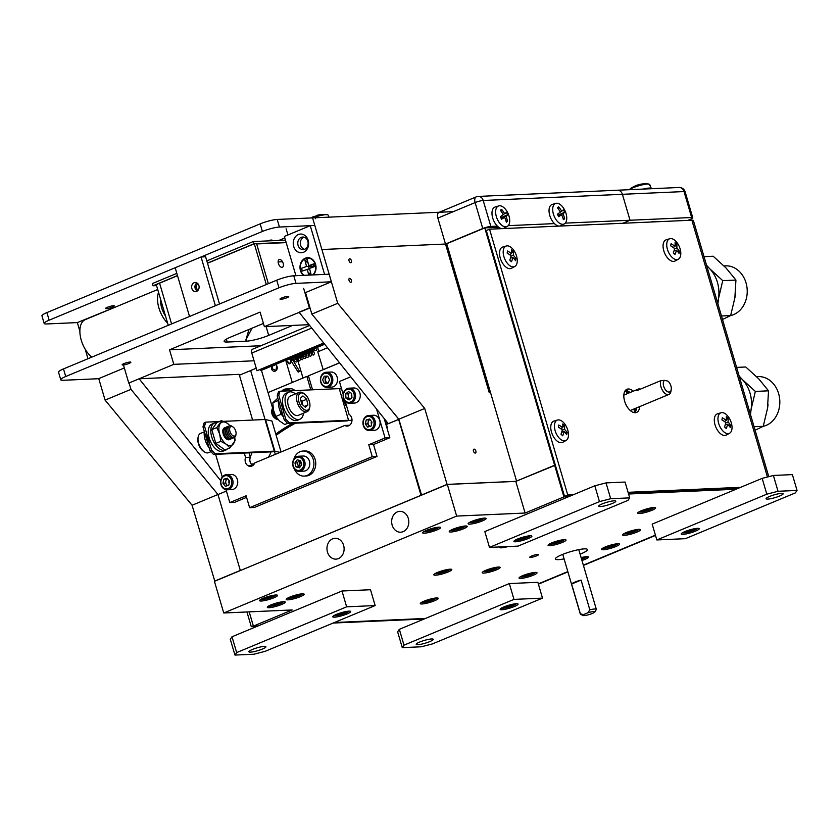 <?xml version="1.0" encoding="UTF-8"?>
<svg xmlns="http://www.w3.org/2000/svg" width="839" height="839" viewBox="0 0 839 839"><rect width="100%" height="100%" fill="white"/><g stroke="black" fill="none" stroke-linecap="round" stroke-linejoin="round"><path stroke-width="1.26" d="M564.28 539.655A9.365 1.531 163.6 0 0 554.023 542.025A9.365 1.531 163.6 0 0 548.056 545.308A9.365 1.531 163.6 0 0 549.786 545.686A9.365 1.531 163.6 0 0 560.043 543.305A9.365 1.531 163.6 0 0 566.021 540.022A9.365 1.531 163.6 0 0 564.28 539.655M498.45 567.049A9.365 1.531 163.6 0 0 488.193 569.419A9.365 1.531 163.6 0 0 482.215 572.701A9.365 1.531 163.6 0 0 483.956 573.079A9.365 1.531 163.6 0 0 494.202 570.698A9.365 1.531 163.6 0 0 500.18 567.416A9.365 1.531 163.6 0 0 498.45 567.049A7.96 1.3 163.6 0 1 493.479 569.587A7.96 1.3 163.6 0 1 485.624 571.537A7.96 1.3 163.6 0 1 483.442 571.474M450.071 569.199A9.365 1.531 163.6 0 0 439.814 571.569A9.365 1.531 163.6 0 0 433.847 574.851A9.365 1.531 163.6 0 0 435.577 575.218A9.365 1.531 163.6 0 0 445.834 572.848A9.365 1.531 163.6 0 0 451.802 569.566A9.365 1.531 163.6 0 0 450.071 569.199M499.939 546.923A9.365 1.531 163.6 0 0 499.677 547.458A9.365 1.531 163.6 0 0 501.407 547.825A9.365 1.531 163.6 0 0 508.14 546.556M653.896 507.511A9.365 1.531 163.6 0 0 643.639 509.881A9.365 1.531 163.6 0 0 637.671 513.164A9.365 1.531 163.6 0 0 639.402 513.541A9.365 1.531 163.6 0 0 649.659 511.161A9.365 1.531 163.6 0 0 655.626 507.878A9.365 1.531 163.6 0 0 653.896 507.511M436.521 597.955A9.365 1.531 163.6 0 0 426.264 600.325A9.365 1.531 163.6 0 0 420.297 603.619A9.365 1.531 163.6 0 0 422.027 603.986A9.365 1.531 163.6 0 0 432.284 601.615A9.365 1.531 163.6 0 0 438.252 598.333A9.365 1.531 163.6 0 0 436.521 597.955A7.96 1.3 163.6 0 1 433.008 599.958A7.96 1.3 163.6 0 1 421.514 602.381M638.804 529.336A9.365 1.531 163.6 0 0 628.547 531.706A9.365 1.531 163.6 0 0 622.569 534.999A9.365 1.531 163.6 0 0 624.31 535.366A9.365 1.531 163.6 0 0 634.557 532.996A9.365 1.531 163.6 0 0 640.535 529.713A9.365 1.531 163.6 0 0 638.804 529.336M535.282 572.408A9.365 1.531 163.6 0 0 525.036 574.778A9.365 1.531 163.6 0 0 519.058 578.071A9.365 1.531 163.6 0 0 520.799 578.438A9.365 1.531 163.6 0 0 531.045 576.068A9.365 1.531 163.6 0 0 537.023 572.785A9.365 1.531 163.6 0 0 535.282 572.408M617.787 543.735A9.365 1.531 163.6 0 0 607.53 546.105A9.365 1.531 163.6 0 0 601.553 549.398A9.365 1.531 163.6 0 0 603.293 549.765A9.365 1.531 163.6 0 0 613.54 547.395A9.365 1.531 163.6 0 0 619.518 544.112A9.365 1.531 163.6 0 0 617.787 543.735M581.972 560.494A9.365 1.531 163.6 0 0 588.464 557.033A9.365 1.531 163.6 0 0 586.734 556.656A9.365 1.531 163.6 0 0 581.123 557.631M438.839 527.165A9.365 1.531 163.6 0 0 428.593 529.535A9.365 1.531 163.6 0 0 422.615 532.817A9.365 1.531 163.6 0 0 424.356 533.195A9.365 1.531 163.6 0 0 434.602 530.825A9.365 1.531 163.6 0 0 440.58 527.532A9.365 1.531 163.6 0 0 438.839 527.165M275.811 594.998A9.365 1.531 163.6 0 0 265.554 597.368A9.365 1.531 163.6 0 0 259.587 600.661A9.365 1.531 163.6 0 0 261.317 601.028A9.365 1.531 163.6 0 0 271.574 598.658A9.365 1.531 163.6 0 0 277.552 595.375A9.365 1.531 163.6 0 0 275.811 594.998M484.355 518.114A9.365 1.531 163.6 0 0 474.108 520.495A9.365 1.531 163.6 0 0 468.131 523.777A9.365 1.531 163.6 0 0 469.861 524.144A9.365 1.531 163.6 0 0 480.118 521.774A9.365 1.531 163.6 0 0 486.096 518.492A9.365 1.531 163.6 0 0 484.355 518.114M465.467 525.98A9.365 1.531 163.6 0 0 455.21 528.35A9.365 1.531 163.6 0 0 449.243 531.632A9.365 1.531 163.6 0 0 450.973 532.01A9.365 1.531 163.6 0 0 461.23 529.64A9.365 1.531 163.6 0 0 467.197 526.347A9.365 1.531 163.6 0 0 465.467 525.98A7.96 1.3 163.6 0 1 463.317 527.395A7.96 1.3 163.6 0 1 455.776 529.891A7.96 1.3 163.6 0 1 450.459 530.405M302.439 593.813A9.365 1.531 163.6 0 0 292.182 596.183A9.365 1.531 163.6 0 0 286.204 599.476A9.365 1.531 163.6 0 0 287.945 599.843A9.365 1.531 163.6 0 0 298.191 597.473A9.365 1.531 163.6 0 0 304.169 594.19A9.365 1.531 163.6 0 0 302.439 593.813A7.96 1.3 163.6 0 1 300.289 595.239A7.96 1.3 163.6 0 1 292.748 597.735A7.96 1.3 163.6 0 1 287.431 598.249M283.54 601.678A9.365 1.531 163.6 0 0 273.294 604.049A9.365 1.531 163.6 0 0 267.316 607.331A9.365 1.531 163.6 0 0 269.046 607.709A9.365 1.531 163.6 0 0 279.303 605.339A9.365 1.531 163.6 0 0 285.281 602.045A9.365 1.531 163.6 0 0 283.54 601.678M537.673 554.453A4.552 0.745 163.6 0 0 532.702 555.607A4.552 0.745 163.6 0 0 529.797 557.201A4.552 0.745 163.6 0 0 530.636 557.379A4.552 0.745 163.6 0 0 535.618 556.226A4.552 0.745 163.6 0 0 538.523 554.631A4.552 0.745 163.6 0 0 537.673 554.453M580.106 554.18A16.717 2.737 163.6 0 0 587.468 549.535A16.717 2.737 163.6 0 0 584.374 548.874A16.717 2.737 163.6 0 0 566.063 553.111A16.717 2.737 163.6 0 0 555.397 558.984A16.717 2.737 163.6 0 0 558.491 559.644A16.717 2.737 163.6 0 0 564.091 558.889M568.674 496.678L563.923 496.887L554.61 465.246L515.786 481.397L447.334 484.439L214.427 581.343L223.74 612.994L292.203 609.953L253.378 626.104L249.193 611.862M563.923 496.887L525.099 513.038L515.786 481.397M525.099 513.038L456.647 516.079L447.334 484.439M392.159 525.151A10.435 8.579 -92.5 0 0 403.139 531.664A10.435 8.579 -92.5 0 0 408.31 518.429A10.435 8.579 -92.5 0 0 397.329 511.916A10.435 8.579 -92.5 0 0 392.159 525.151A10.435 8.579 -92.5 0 0 403.139 531.664A10.435 8.579 -92.5 0 0 408.31 518.429A10.435 8.579 -92.5 0 0 397.329 511.916A10.435 8.579 -92.5 0 0 392.159 525.151M327.462 552.072A10.435 8.579 -92.5 0 0 338.442 558.585A10.435 8.579 -92.5 0 0 343.612 545.35A10.435 8.579 -92.5 0 0 332.632 538.837A10.435 8.579 -92.5 0 0 327.462 552.072A10.435 8.579 -92.5 0 0 338.442 558.585A10.435 8.579 -92.5 0 0 343.612 545.35A10.435 8.579 -92.5 0 0 332.632 538.837A10.435 8.579 -92.5 0 0 327.462 552.072M456.647 516.079L223.74 612.994M253.378 626.104L258.139 625.894M334.446 622.496L425.478 618.448M538.313 583.871L567.825 571.59M583.336 565.14L655.416 535.146M736.013 489.242L628.568 494.014M484.753 227.904L446.715 243.74L516.562 481.072L555.366 465.205L554.61 465.246L484.753 227.904L498.744 227.285M724.015 265.911L725.494 265.848A25.076 20.618 87.5 0 1 746.825 286.351A25.076 20.618 87.5 0 1 733.59 314.625A25.076 20.618 87.5 0 1 730.654 315.558L734.88 297.751L735.929 280.069L726.144 268.081L713.181 256.231L704.015 256.64M706.543 265.229L709.794 268.805A31.347 25.768 -92.5 0 0 706.795 266.089M717.607 302.816A31.347 25.768 -92.5 0 0 718.52 298.474L717.89 303.781M718.52 298.474A31.347 25.768 -92.5 0 0 709.794 268.805L722.757 280.656L718.52 298.474M722.505 319.481L730.643 315.569L721.477 315.978M735.929 280.069L722.757 280.656M735.425 293.388A25.076 20.618 87.5 0 1 734.87 297.814M756.61 376.669L758.089 376.596A25.076 20.618 87.5 0 1 779.421 397.109A25.076 20.618 87.5 0 1 766.196 425.383A25.076 20.618 87.5 0 1 763.249 426.317L767.475 408.499L768.524 390.827L758.739 378.84L745.787 366.989L736.611 367.398M739.138 375.987L742.389 379.564A31.347 25.768 -92.5 0 0 739.39 376.847M750.202 413.575A31.347 25.768 -92.5 0 0 751.125 409.233L750.486 414.529M751.125 409.233A31.347 25.768 -92.5 0 0 742.389 379.564L755.352 391.414L751.125 409.233M755.11 430.239L763.249 426.317L754.072 426.726M768.524 390.827L755.352 391.414M768.021 404.146A25.076 20.618 87.5 0 1 767.465 408.572M684.918 531.58A9.365 1.531 163.6 0 0 681.258 533.992A9.365 1.531 163.6 0 0 686.375 533.887A9.365 1.531 163.6 0 0 695.562 531.108A9.365 1.531 163.6 0 0 699.223 528.706A9.365 1.531 163.6 0 0 694.105 528.801A9.365 1.531 163.6 0 0 684.918 531.58M769.541 496.468A8.893 1.458 163.6 0 0 766.07 498.754A8.893 1.458 163.6 0 0 770.926 498.66A8.893 1.458 163.6 0 0 779.662 496.017A8.893 1.458 163.6 0 0 783.133 493.731A8.893 1.458 163.6 0 0 778.277 493.825A8.893 1.458 163.6 0 0 769.541 496.468M766.815 494.181L656.832 539.949L652.176 524.123L762.158 478.366L773.38 475.461L778.036 491.287L766.815 494.181L762.158 478.366M656.832 539.949L685.348 538.68L795.33 492.923L797.05 490.437L792.394 474.612L773.38 475.461M797.05 490.437L778.036 491.287M517.569 539.016A9.365 1.531 163.6 0 0 513.919 541.428A9.365 1.531 163.6 0 0 519.026 541.323A9.365 1.531 163.6 0 0 528.224 538.544A9.365 1.531 163.6 0 0 531.884 536.142A9.365 1.531 163.6 0 0 526.766 536.236A9.365 1.531 163.6 0 0 517.569 539.016M602.203 503.903A8.893 1.458 163.6 0 0 598.731 506.19A8.893 1.458 163.6 0 0 603.587 506.095A8.893 1.458 163.6 0 0 612.323 503.452A8.893 1.458 163.6 0 0 615.795 501.166A8.893 1.458 163.6 0 0 610.928 501.261A8.893 1.458 163.6 0 0 602.203 503.903M599.466 501.617L489.483 547.385L484.827 531.559L594.809 485.802L606.031 482.897L610.687 498.723L599.466 501.617L594.809 485.802M489.483 547.385L518.009 546.116L627.991 500.359L629.711 497.873L625.055 482.047L606.031 482.897M629.711 497.873L610.687 498.723M514.422 606.482A9.365 1.531 163.6 0 0 518.072 604.08A9.365 1.531 163.6 0 0 512.965 604.174A9.365 1.531 163.6 0 0 503.767 606.954A9.365 1.531 163.6 0 0 500.117 609.366A9.365 1.531 163.6 0 0 505.225 609.271A9.365 1.531 163.6 0 0 514.422 606.482M429.788 641.604A8.893 1.458 163.6 0 0 433.26 639.318A8.893 1.458 163.6 0 0 428.404 639.412A8.893 1.458 163.6 0 0 419.678 642.045A8.893 1.458 163.6 0 0 416.196 644.331A8.893 1.458 163.6 0 0 421.063 644.247A8.893 1.458 163.6 0 0 429.788 641.604M402.28 647.635L421.304 646.785L432.525 643.88L542.508 598.123L537.851 582.297L509.325 583.566L399.343 629.323L403.999 645.149L402.28 647.635L397.623 631.809L399.343 629.323M542.508 598.123L513.982 599.392L509.325 583.566M513.982 599.392L403.999 645.149M347.073 613.917A9.365 1.531 163.6 0 0 350.733 611.516A9.365 1.531 163.6 0 0 345.616 611.61A9.365 1.531 163.6 0 0 336.429 614.389A9.365 1.531 163.6 0 0 332.768 616.801A9.365 1.531 163.6 0 0 337.886 616.707A9.365 1.531 163.6 0 0 347.073 613.917M262.45 649.04A8.893 1.458 163.6 0 0 265.921 646.754A8.893 1.458 163.6 0 0 261.065 646.848A8.893 1.458 163.6 0 0 252.329 649.491A8.893 1.458 163.6 0 0 248.858 651.777A8.893 1.458 163.6 0 0 253.714 651.683A8.893 1.458 163.6 0 0 262.45 649.04M234.941 655.07L253.955 654.221L265.176 651.316L375.159 605.559L370.502 589.733L341.987 591.002L232.004 636.77L236.661 652.585L234.941 655.07L230.285 639.245L232.004 636.77M375.159 605.559L346.643 606.828L341.987 591.002M346.643 606.828L236.661 652.585M333.985 615.574A7.96 1.3 163.6 0 0 341.221 614.567A7.96 1.3 163.6 0 0 348.804 611.421A7.96 1.3 163.6 0 0 349.045 611.138M344.777 611.788L345.06 612.774L346.067 611.526M337.226 614.075L336.418 614.809L340.026 614.442L345.06 612.774M339.669 613.204L340.026 614.442M501.334 608.139A7.96 1.3 163.6 0 0 508.56 607.132A7.96 1.3 163.6 0 0 516.142 603.986A7.96 1.3 163.6 0 0 516.384 603.702M504.575 606.639L503.757 607.373L507.375 607.006L512.409 605.339L513.405 604.09M512.115 604.353L512.409 605.339M507.008 605.768L507.375 607.006M682.485 532.755A7.96 1.3 163.6 0 0 689.71 531.758A7.96 1.3 163.6 0 0 697.293 528.601A7.96 1.3 163.6 0 0 697.534 528.329M688.158 530.395L688.515 531.622L693.549 529.965L694.556 528.717M693.266 528.979L693.549 529.965M685.715 531.265L684.907 531.999L688.515 531.622M515.136 540.201A7.96 1.3 163.6 0 0 522.372 539.194A7.96 1.3 163.6 0 0 529.944 536.037A7.96 1.3 163.6 0 0 530.185 535.764M520.809 537.83L521.176 539.068L526.21 537.4L527.217 536.152M525.917 536.415L526.21 537.4M518.376 538.701L517.569 539.435L521.176 539.068M275.958 434.612A195.109 31.913 -16.4 0 1 293.335 423.296M478.199 355.159A195.109 31.913 -16.4 0 1 479.415 354.845M479.719 355.893A196.441 32.134 163.6 0 0 478.513 356.208M295.38 423.202A196.441 32.134 163.6 0 0 276.167 435.336M371.415 422.09A196.441 32.134 -16.4 0 1 371.845 421.933A1.007 0.829 87.5 0 0 371.583 423.789M487.081 385.321A196.441 32.134 -16.4 0 1 488.288 385.007M478.136 354.939A196.441 32.134 -16.4 0 1 479.352 354.624M447.774 251.784A196.441 32.134 -16.4 0 1 448.991 251.469M275.8 434.067A196.441 32.134 -16.4 0 1 292.517 423.328M435.063 573.624A7.96 1.3 163.6 0 0 440.465 573.089A7.96 1.3 163.6 0 0 448.057 570.551A7.96 1.3 163.6 0 0 450.113 569.188M438.671 571.978L438.944 572.89L437.528 572.429M443.611 570.394L443.988 571.663L438.944 572.89M443.988 571.663L447.565 569.975L446.642 569.671M486.662 569.985L485.917 570.73L489.672 570.289L489.305 569.041M494.381 567.657L494.653 568.611L489.672 570.289M495.807 567.374L494.653 568.611M549.272 544.081A7.96 1.3 163.6 0 0 554.684 543.546A7.96 1.3 163.6 0 0 562.266 541.008A7.96 1.3 163.6 0 0 564.322 539.645M557.82 540.851L558.197 542.12L561.784 540.431L560.851 540.127M552.88 542.434L553.153 543.347L551.737 542.896M553.153 543.347L558.197 542.12M240.562 570.468L421 495.314L398.651 419.374L385.971 424.649M226.415 491.046L218.025 494.528L226.415 491.046M310.399 309.172L309.402 307.923L299.051 312.234L388.3 423.685L398.892 419.364L388.929 407.23M220.72 480.674L139.127 378.777L239.157 374.341L252.612 420.056M129.311 383.759L128.776 383.087L139.127 378.777M303.634 288.312L309.402 307.923L310.021 307.903L264.379 326.665L309.025 324.683M292.675 325.406L268.7 335.39A16.717 2.737 -16.4 0 1 246.247 341.19L227.233 342.039A16.717 2.737 -16.4 0 1 224.128 341.379A16.717 2.737 -16.4 0 1 230.662 337.079L263.425 323.445M246.247 341.19L245.879 339.931L252.057 328.175M254.049 360.791L173.809 364.357L169.52 349.8L260.09 312.108L264.379 326.665M169.52 349.8L260.919 345.731M256.241 368.216L239.409 375.222M173.809 364.357L128.776 383.087L123.438 364.944M286.12 228.816L287.934 234.962M245.879 339.931L249.005 329.444M423.831 531.59A7.96 1.3 163.6 0 0 429.159 531.077A7.96 1.3 163.6 0 0 436.7 528.58A7.96 1.3 163.6 0 0 438.891 527.165M427.366 529.975L427.628 530.867L432.641 529.671L436.311 527.972L435.431 527.637M432.263 528.392L432.641 529.671M427.628 530.867L426.348 530.384M453.983 528.801L454.245 529.682L459.258 528.486L462.939 526.787L462.058 526.452M458.881 527.217L459.258 528.486M454.245 529.682L452.976 529.199M260.803 599.424A7.96 1.3 163.6 0 0 266.12 598.92A7.96 1.3 163.6 0 0 273.671 596.414A7.96 1.3 163.6 0 0 275.853 594.998M264.337 597.819L264.589 598.7L269.602 597.504L273.283 595.805L272.402 595.48M269.235 596.235L269.602 597.504M264.589 598.7L263.32 598.217M290.955 596.634L291.217 597.515L296.23 596.33L299.901 594.62L299.03 594.295M295.852 595.05L296.23 596.33M291.217 597.515L289.937 597.032M565.255 223.132L630.037 220.248L622.8 223.268L630.037 220.248L622.402 194.302A6.02 4.95 -92.5 0 0 617.483 190.222A6.02 4.95 -92.5 0 0 616.067 190.547M687.833 220.374L690.424 219.294A6.02 0.986 163.6 0 0 692.773 217.752L685.127 191.806A6.02 0.986 -16.4 0 0 684.016 191.565A6.02 4.95 -92.5 0 0 679.087 187.485L617.483 190.222A6.02 4.95 87.5 0 1 622.402 194.302L630.037 220.248L691.651 217.511L684.016 191.565L483.201 200.49A6.02 4.95 -92.5 0 0 478.282 196.41A6.02 6.02 0 0 0 476.237 196.871L438.975 212.372A6.02 3.283 -112.6 0 0 437.864 218.088L489.273 392.757L490.553 392.704M692.773 217.752A6.02 0.986 163.6 0 0 691.651 217.511M650.865 222.02A6.251 1.028 -16.4 0 1 654.441 221.412A6.251 1.028 -16.4 0 1 655.584 221.811M214.815 581.186L192.079 505.256L105.085 400.119L130.957 389.359L129.08 382.962M105.085 400.119L98.75 378.609M192.079 505.256L217.962 494.486L130.957 389.359M214.438 581.196L240.311 570.436L217.962 494.486M250.641 370.544L269.822 435.693M271.773 442.321L275.318 454.36M351.436 260.709A2.087 1.143 -112.6 0 1 351.048 262.701A2.087 1.143 -112.6 0 1 349.055 260.824A2.087 1.143 -112.6 0 1 349.444 258.842A2.087 1.143 -112.6 0 1 351.436 260.709M351.405 280.268A2.087 1.143 -112.6 0 1 351.027 282.25A2.087 1.143 -112.6 0 1 349.034 280.373A2.087 1.143 -112.6 0 1 349.423 278.391A2.087 1.143 -112.6 0 1 351.405 280.268M475.849 451.057A2.087 1.143 -112.6 0 1 475.461 453.039A2.087 1.143 -112.6 0 1 473.469 451.172A2.087 1.143 -112.6 0 1 473.857 449.19A2.087 1.143 -112.6 0 1 475.849 451.057M308.878 266.592A4.552 3.734 -92.5 0 0 309.067 268.711A4.552 3.734 -92.5 0 0 309.109 268.858M421.587 495.146L398.85 419.217L311.846 314.09L337.729 303.319L321.893 249.529L446.788 243.971L321.893 249.529L312.58 217.878L314.814 225.471L279.439 227.044A12.711 2.077 163.6 0 0 262.387 231.459L260.153 223.866A12.711 2.077 -16.4 0 1 277.206 219.451L453.385 211.627M311.846 314.09L305.511 292.57M398.85 419.217L424.723 408.457L337.729 303.319M421.199 495.167L447.082 484.397L424.723 408.457M515.922 481.334L447.082 484.397M482.761 228.523L475.126 202.577A6.02 0.986 -16.4 0 1 483.201 200.49L490.846 226.436A6.02 0.986 163.6 0 0 482.761 228.523L445.499 244.034M490.846 226.436L497.401 226.142M508.203 225.66L554.443 223.604M313.755 263.876L313.429 266.341L308.794 265.669L313.755 263.876L314.457 266.624L309.507 268.417L311.07 274.479L309.392 275.087M309.591 268.753L302.292 271.028L301.579 268.27L306.539 266.477L304.977 260.426L307.231 259.608L308.794 265.669M304.977 260.426L308.144 263.163M311.5 266.057L312.297 266.739L313.429 266.341M308.909 275.108L310.472 272.193M308.762 275.108L307.252 269.235M313.304 274.909A9.764 8.023 -92.5 0 0 315.684 264.684A9.764 8.023 -92.5 0 0 305.606 258.097A9.764 8.023 -92.5 0 0 300.362 270.221A9.764 8.023 -92.5 0 0 303.414 275.349M306.539 266.477L312.297 266.739M281.778 297.95A4.552 0.745 -16.4 0 1 286.235 296.597A4.552 0.745 -16.4 0 1 288.721 296.555A4.552 0.745 -16.4 0 1 286.948 297.719A4.552 0.745 -16.4 0 1 282.481 299.072A4.552 0.745 -16.4 0 1 279.995 299.124A4.552 0.745 -16.4 0 1 281.778 297.95M123.92 363.633A4.552 0.745 -16.4 0 1 128.377 362.28A4.552 0.745 -16.4 0 1 130.863 362.238A4.552 0.745 -16.4 0 1 129.091 363.402A4.552 0.745 -16.4 0 1 124.623 364.755A4.552 0.745 -16.4 0 1 122.137 364.808A4.552 0.745 -16.4 0 1 123.92 363.633M124.329 367.964L98.488 378.714L63.114 380.287A12.711 2.077 163.6 0 1 60.765 379.784A12.711 2.077 163.6 0 1 65.725 376.512L278.957 287.787L276.723 280.195A12.711 2.077 -16.4 0 1 293.786 275.779L329.161 274.206L331.395 281.799L304.956 292.801M60.765 379.784L58.531 372.18A12.711 2.077 -16.4 0 1 63.491 368.919L276.723 280.195M293.786 275.779L296.02 283.372L331.395 281.799M296.02 283.372A12.711 2.077 163.6 0 0 278.957 287.787M107.34 307.305A4.552 0.745 -16.4 0 1 111.807 305.962A4.552 0.745 -16.4 0 1 114.293 305.91A4.552 0.745 -16.4 0 1 112.51 307.074A4.552 0.745 -16.4 0 1 108.053 308.427A4.552 0.745 -16.4 0 1 105.567 308.479A4.552 0.745 -16.4 0 1 107.34 307.305M267.075 240.95A4.552 0.745 -16.4 0 1 272.14 240.227A4.552 0.745 -16.4 0 1 271.679 240.741M49.144 320.183A12.711 2.077 163.6 0 0 44.184 323.455L41.95 315.863A12.711 2.077 -16.4 0 1 46.911 312.59L49.144 320.183L262.387 231.459M44.184 323.455A12.711 2.077 163.6 0 0 46.544 323.959L77.345 322.585L79.873 331.174M284.82 237.951L278.884 240.426M46.911 312.59L260.153 223.866M191.858 288.511A4.552 3.734 -92.5 0 0 195.581 291.584A4.552 3.734 -92.5 0 0 198.895 285.585A4.552 3.734 -92.5 0 0 195.172 282.502A4.552 3.734 -92.5 0 0 191.858 288.511M219.514 304.001L205.618 256.776L201.056 256.975L175.173 267.746L189.52 316.481L215.392 305.711L201.056 256.975M196.221 286.277A4.552 3.734 -92.5 0 0 196.253 287.515M85.19 349.223L87.98 358.725M116.254 306.749L77.345 322.585M308.186 240.384A9.365 7.698 -92.5 0 0 298.338 234.542A9.365 7.698 -92.5 0 0 293.692 246.414A9.365 7.698 -92.5 0 0 303.55 252.266A9.365 7.698 -92.5 0 0 308.186 240.384M307.819 241.286A6.282 5.17 -92.5 0 0 302.68 237.028A6.282 5.17 -92.5 0 0 298.086 245.334A6.282 5.17 -92.5 0 0 303.236 249.592A6.282 5.17 -92.5 0 0 307.819 241.286M303.959 237.175A6.282 5.17 -92.5 0 0 300.645 245.219A6.282 5.17 -92.5 0 0 304.505 249.34M310.252 225.681L324.588 274.405L329.161 274.206L314.814 225.471L310.252 225.681L284.369 236.441L295.915 275.685M312.748 274.94A9.365 7.698 -92.5 0 0 315.265 264.432A9.365 7.698 -92.5 0 0 305.417 258.59A9.365 7.698 -92.5 0 0 300.771 270.462A9.365 7.698 -92.5 0 0 303.97 275.328M564.72 210.138A11.117 6.062 67.4 0 0 555.775 203.395A11.117 6.062 67.4 0 0 554.768 203.898A11.117 6.062 67.4 0 0 554.726 217.406A11.117 6.062 67.4 0 0 564.311 223.887A11.117 6.062 67.4 0 0 564.678 223.646A11.117 6.062 67.4 0 0 564.72 210.138M560.263 211.963L561.679 211.176A24.981 21.877 52 0 0 558.627 206.814A22.999 5.904 120.6 0 0 558.019 207.233A22.999 5.904 120.6 0 0 557.379 207.726A24.981 19.507 -124.5 0 1 560.368 212.131A24.981 1.51 -30.8 0 1 557.358 214.207A22.999 7.069 61.3 0 1 558.596 216.672A24.981 3.88 157.6 0 0 561.669 214.732L558.134 215.728M561.679 211.176A24.981 1.51 -30.8 0 0 563.399 209.813A22.999 22.758 112 0 1 564.637 212.277A24.981 3.88 157.6 0 1 562.99 213.777A24.981 21.877 52 0 1 564.626 218.759L562.979 218.255M561.669 214.732A24.981 19.507 -124.5 0 1 563.378 219.661A22.999 9.785 8.6 0 0 564.039 219.22A22.999 9.785 8.6 0 0 564.626 218.759M555.775 203.395L552.23 204.454A11.505 6.272 67.4 0 0 551.139 218.948A11.505 6.272 67.4 0 0 561.05 225.66L564.311 223.887M564.637 212.277L557.872 215.193M562.99 213.777L557.966 215.392M558.627 206.814L557.935 208.429M507.679 212.666A11.117 6.062 67.4 0 0 498.733 205.922A11.117 6.062 67.4 0 0 497.716 206.425A11.117 6.062 67.4 0 0 497.674 219.944A11.117 6.062 67.4 0 0 507.259 226.415A11.117 6.062 67.4 0 0 507.637 226.184A11.117 6.062 67.4 0 0 507.679 212.666M503.222 214.501L504.638 213.714A24.981 21.877 52 0 0 501.575 209.351A22.999 5.904 120.6 0 0 500.967 209.771A22.999 5.904 120.6 0 0 500.327 210.253A24.981 19.507 -124.5 0 1 503.316 214.669A24.981 1.51 -30.8 0 1 500.306 216.735A22.999 7.069 61.3 0 1 501.544 219.199A24.981 3.88 157.6 0 0 504.627 217.27L501.093 218.255M504.638 213.714A24.981 1.51 -30.8 0 0 506.357 212.34A22.999 22.758 112 0 1 507.595 214.805A24.981 3.88 157.6 0 1 505.938 216.315A24.981 21.877 52 0 1 507.574 221.286L505.938 220.783M504.627 217.27A24.981 19.507 -124.5 0 1 506.326 222.199A22.999 9.785 8.6 0 0 506.987 221.758A22.999 9.785 8.6 0 0 507.574 221.286M498.733 205.922L495.178 206.992A11.505 6.272 67.4 0 0 494.087 221.486A11.505 6.272 67.4 0 0 503.998 228.187L507.259 226.415M506.546 222.062A11.505 6.272 67.4 0 0 506.483 220.951M505.938 216.315L500.925 217.92M507.595 214.805L500.82 217.731M501.575 209.351L500.883 210.967M315.454 218.717L315.024 217.081A11.117 1.814 -16.4 0 1 327.304 214.7L327.304 214.7A11.117 1.814 -16.4 0 1 328.08 215.078L328.898 217.154M312.014 217.909A24.929 8.243 -109.7 0 1 313.45 216.619A24.929 8.243 -109.7 0 1 315.118 216.41A24.929 8.243 -109.7 0 1 315.433 216.472M327.304 214.7A24.992 24.992 0 0 0 327.273 214.7A24.992 24.992 0 0 0 317.048 215.319A24.929 8.243 70.3 0 0 315.024 217.081M268.532 606.104A7.96 1.3 163.6 0 0 273.85 605.59A7.96 1.3 163.6 0 0 281.401 603.094A7.96 1.3 163.6 0 0 283.582 601.678M276.964 602.916L277.342 604.185L281.013 602.486L280.132 602.15M272.067 604.5L272.329 605.38L271.049 604.898M272.329 605.38L277.342 604.185M469.347 522.55A7.96 1.3 163.6 0 0 474.664 522.036A7.96 1.3 163.6 0 0 482.215 519.54A7.96 1.3 163.6 0 0 484.397 518.114M477.779 519.351L478.157 520.631L481.827 518.932L480.946 518.596M472.881 520.935L473.144 521.816L471.864 521.334M473.144 521.816L478.157 520.631M157.701 289.507L85.284 319.638A21.73 11.851 67.4 0 0 81.278 340.256A21.73 11.851 67.4 0 0 91.829 357.131M158.55 292.36A21.73 11.851 67.4 0 0 158.907 307.944A21.73 11.851 67.4 0 0 167.611 323.162M160.627 299.429A16.885 9.208 67.4 0 0 161.665 307.829A16.885 9.208 67.4 0 0 165.535 316.104M197.018 282.995A4.237 3.482 -92.5 0 0 194.942 286.602A4.237 3.482 -92.5 0 0 196.683 290.546A4.237 3.482 -92.5 0 0 197.375 290.934M198.549 289.518L197.186 289.486L195.948 286.854L197.186 284.274L198.319 284.306M626.439 390.481A23.073 12.585 -112.6 0 1 628.484 393.166M634.903 408.593A23.073 12.585 -112.6 0 1 635.364 411.939M671.148 386.915A6.345 3.461 67.4 0 0 667.991 381.126L664.551 380.371A6.345 3.461 67.4 0 0 663.439 385.227A6.345 3.461 67.4 0 0 667.445 391.624A6.345 3.461 67.4 0 0 671.221 389.653A6.345 3.461 67.4 0 0 671.148 386.915M671.221 389.653L670.906 391.435A8.348 4.552 -112.6 0 1 668.945 394.424A8.348 4.552 -112.6 0 1 660.66 385.604A8.348 4.552 -112.6 0 1 660.996 380.581L636.675 390.701A8.348 4.552 -112.6 0 1 638.206 389.128A8.348 4.552 -112.6 0 1 640.398 389.149M660.996 380.581L664.551 380.371M624.426 394.865A12.375 6.743 67.4 0 0 623.901 394.435M625.128 390.796A17.724 9.659 -112.6 0 1 627.698 393.501M634.116 408.918A17.724 9.659 -112.6 0 1 634.221 412.652M638.888 511.937A7.96 1.3 163.6 0 0 650.382 509.504A7.96 1.3 163.6 0 0 653.938 507.501M641.804 510.563L641.94 511.255L646.523 510.385L650.928 508.633L650.728 507.941M646.135 509.074L646.523 510.385M650.791 507.92L650.928 508.633M587.856 612.795L583.462 614.62A6.345 1.038 163.6 0 0 582.927 615.49L580.494 614.2A8.348 1.363 -16.4 0 1 580.315 614.022A8.348 1.363 -16.4 0 1 580.357 613.781L571.6 584.028A8.348 1.363 -16.4 0 1 581.081 580.085L589.838 609.838A8.348 1.363 -16.4 0 1 594.788 608.978A8.348 1.363 -16.4 0 1 596.33 609.303A8.348 1.363 -16.4 0 1 596.288 609.554L594.935 611.956A6.345 1.038 163.6 0 0 593.792 611.516A6.345 1.038 163.6 0 0 587.856 612.795L589.838 609.838M582.927 615.49A6.345 1.038 163.6 0 0 583.975 615.606A6.345 1.038 163.6 0 0 590.436 614.158A6.345 1.038 163.6 0 0 594.935 611.956M581.081 580.085L571.6 584.028M580.357 613.781L583.462 614.62M602.78 548.161A7.96 1.3 163.6 0 0 614.274 545.738A7.96 1.3 163.6 0 0 617.829 543.735M605.695 546.787L605.831 547.489L610.404 546.609L614.819 544.868L614.609 544.165M610.026 545.308L610.404 546.609M614.683 544.154L614.819 544.868M581.605 559.256A7.96 1.3 163.6 0 0 583.22 558.659A7.96 1.3 163.6 0 0 586.776 556.656M581.437 558.701L583.766 557.788L583.556 557.086M583.629 557.075L583.766 557.788M520.285 576.833A7.96 1.3 163.6 0 0 521.25 576.98A7.96 1.3 163.6 0 0 529.388 575.26A7.96 1.3 163.6 0 0 535.334 572.408M531.811 572.901L532.933 572.901L530.489 574.411L525.298 575.921L522.55 575.921L523.473 575.355M530.154 573.268L530.489 574.411M524.962 574.799L525.298 575.921M623.797 533.761A7.96 1.3 163.6 0 0 624.761 533.908A7.96 1.3 163.6 0 0 632.9 532.188A7.96 1.3 163.6 0 0 638.846 529.336M635.322 529.829L636.444 529.829L634.001 531.339L628.81 532.849L626.062 532.849L626.995 532.283M633.665 530.196L634.001 531.339M628.474 531.737L628.81 532.849M428.76 599.528L429.149 600.829L424.565 601.71L424.429 601.007M429.149 600.829L433.553 599.088L433.344 598.385M433.417 598.375L433.553 599.088M625.485 390.334A12.543 6.838 -112.6 0 1 630.026 392.526M639.675 406.611A12.543 6.838 -112.6 0 1 636.581 412.431A12.543 6.838 -112.6 0 1 624.625 401.168A12.543 6.838 -112.6 0 1 626.943 389.275A12.543 6.838 -112.6 0 1 633.256 391.184M489.536 229.183L567.762 495L564.532 496.342L486.295 230.536L489.536 229.183L691.871 220.196A8.191 1.342 -16.4 0 1 693.381 220.521L768.765 476.657M636.444 407.953A12.543 6.838 -112.6 0 1 634.798 412.715M564.532 496.342L570.059 496.101M628.421 493.51L737.397 488.665M567.762 495L573.289 494.758M628.075 492.325L740.627 487.323M517.118 262.617A11.117 6.062 67.4 0 0 511.675 247.904A11.117 6.062 67.4 0 0 506.284 245.984A11.117 6.062 67.4 0 0 503.337 250.106A11.117 6.062 67.4 0 0 508.78 264.83A11.117 6.062 67.4 0 0 514.81 266.477A11.117 6.062 67.4 0 0 517.118 262.617M511.003 256.178L513.279 255.255A24.981 14.798 136.9 0 0 513.237 251.501A22.999 19.234 135.8 0 0 512.409 250.683A22.999 19.234 135.8 0 0 511.517 249.938A24.981 12.438 -52.1 0 1 511.465 253.609L509.619 254.72M513.279 255.255A24.981 16.99 4.9 0 1 515.849 258.559L513.804 258.454M511.465 253.609A24.981 16.99 4.9 0 0 507.522 250.997A22.999 1.972 103.8 0 1 507.155 253.105A24.981 14.62 -165.9 0 1 511.077 255.843A24.981 12.438 -52.1 0 1 509.766 260.163A22.999 3.555 36.4 0 1 510.647 260.96A22.999 3.555 36.4 0 1 511.486 261.726A24.981 14.798 136.9 0 0 512.891 257.489A24.981 14.62 -165.9 0 1 515.482 260.667A22.999 17.661 0.1 0 0 515.849 258.559M506.284 245.984L502.729 247.044A11.505 6.272 67.4 0 0 499.687 251.312A11.505 6.272 67.4 0 0 503.096 264.002A11.505 6.272 67.4 0 0 511.549 268.249L514.81 266.477M512.891 257.489L510.479 258.097M513.237 251.501L511.517 253.126M568.339 436.658A11.117 6.062 67.4 0 0 562.906 421.944A11.117 6.062 67.4 0 0 557.505 420.024A11.117 6.062 67.4 0 0 554.569 424.156A11.117 6.062 67.4 0 0 560.001 438.87A11.117 6.062 67.4 0 0 566.031 440.517A11.117 6.062 67.4 0 0 568.339 436.658M562.224 430.218L564.5 429.306A24.981 14.798 136.9 0 0 564.469 425.541A22.999 19.234 135.8 0 0 563.63 424.733A22.999 19.234 135.8 0 0 562.749 423.978A24.981 12.438 -52.1 0 1 562.686 427.659L560.84 428.76M564.5 429.306A24.981 16.99 4.9 0 1 567.07 432.599L565.025 432.505M562.686 427.659A24.981 16.99 4.9 0 0 558.743 425.037A22.999 1.972 103.8 0 1 558.386 427.156A24.981 14.62 -165.9 0 1 562.308 429.883A24.981 12.438 -52.1 0 1 560.987 434.214A22.999 3.555 36.4 0 1 561.868 435.001A22.999 3.555 36.4 0 1 562.707 435.777A24.981 14.798 136.9 0 0 564.123 431.529A24.981 14.62 -165.9 0 1 566.713 434.717A22.999 17.661 0.1 0 0 567.07 432.599M557.505 420.024L553.95 421.094A11.505 6.272 67.4 0 0 550.908 425.352A11.505 6.272 67.4 0 0 554.327 438.042A11.505 6.272 67.4 0 0 562.78 442.289L566.031 440.517M564.123 431.529L561.711 432.148M564.469 425.541L562.738 427.177M680.66 255.35A11.117 6.062 67.4 0 0 675.217 240.636A11.117 6.062 67.4 0 0 669.826 238.716A11.117 6.062 67.4 0 0 666.879 242.838A11.117 6.062 67.4 0 0 672.312 257.563A11.117 6.062 67.4 0 0 678.352 259.209A11.117 6.062 67.4 0 0 680.66 255.35M674.546 248.91L676.821 247.998A24.981 14.798 136.9 0 0 676.779 244.233A22.999 19.234 135.8 0 0 675.951 243.415A22.999 19.234 135.8 0 0 675.059 242.67A24.981 12.438 -52.1 0 1 675.007 246.341L673.161 247.453M676.821 247.998A24.981 16.99 4.9 0 1 679.391 251.291L677.346 251.186M675.007 246.341A24.981 16.99 4.9 0 0 671.064 243.73A22.999 1.972 103.8 0 1 670.697 245.837A24.981 14.62 -165.9 0 1 674.619 248.575A24.981 12.438 -52.1 0 1 673.308 252.896A22.999 3.555 36.4 0 1 674.189 253.693A22.999 3.555 36.4 0 1 675.028 254.458A24.981 14.798 136.9 0 0 676.433 250.221A24.981 14.62 -165.9 0 1 679.024 253.399A22.999 17.661 0.1 0 0 679.391 251.291M669.826 238.716L666.271 239.776A11.505 6.272 67.4 0 0 663.219 244.044A11.505 6.272 67.4 0 0 666.638 256.734A11.505 6.272 67.4 0 0 675.091 260.981L678.352 259.209M676.433 250.221L674.021 250.83M676.779 244.233L675.059 245.858M731.881 429.4A11.117 6.062 67.4 0 0 726.448 414.676A11.117 6.062 67.4 0 0 721.047 412.757A11.117 6.062 67.4 0 0 718.1 416.889A11.117 6.062 67.4 0 0 723.543 431.603A11.117 6.062 67.4 0 0 729.573 433.249A11.117 6.062 67.4 0 0 731.881 429.4M725.766 422.961L728.042 422.038A24.981 14.798 136.9 0 0 728 418.273A22.999 19.234 135.8 0 0 727.172 417.465A22.999 19.234 135.8 0 0 726.28 416.71A24.981 12.438 -52.1 0 1 726.228 420.391L724.382 421.493M728.042 422.038A24.981 16.99 4.9 0 1 730.612 425.331L728.567 425.237M726.228 420.391A24.981 16.99 4.9 0 0 722.285 417.77A22.999 1.972 103.8 0 1 721.918 419.888A24.981 14.62 -165.9 0 1 725.84 422.615A24.981 12.438 -52.1 0 1 724.529 426.946A22.999 3.555 36.4 0 1 725.41 427.733A22.999 3.555 36.4 0 1 726.249 428.509A24.981 14.798 136.9 0 0 727.654 424.261A24.981 14.62 -165.9 0 1 730.245 427.45A22.999 17.661 0.1 0 0 730.612 425.331M721.047 412.757L717.492 413.826A11.505 6.272 67.4 0 0 714.45 418.084A11.505 6.272 67.4 0 0 717.859 430.774A11.505 6.272 67.4 0 0 726.312 435.032L729.573 433.249M727.654 424.261L725.242 424.88M728 418.273L726.28 419.909M244.285 453.06L245.575 457.475L250.337 457.265A6.167 5.065 -92.5 0 0 250.148 461.964A6.167 5.065 -92.5 0 0 252.759 465.509L248.008 465.729A6.167 5.065 -92.5 0 0 250.442 466.358A6.167 5.065 -92.5 0 0 254.752 462.918L344.777 425.457L349.527 425.247A6.167 5.065 -92.5 0 0 349.548 425.268M245.575 457.475A6.167 5.065 -92.5 0 0 245.397 462.184A6.167 5.065 -92.5 0 0 248.008 465.729L252.759 465.509A6.167 5.065 -92.5 0 0 252.791 465.53M250.337 457.265L249.036 452.85M344.777 425.457A6.167 5.065 -92.5 0 0 347.21 426.086A6.167 5.065 -92.5 0 0 351.52 422.657A6.167 5.065 -92.5 0 0 349.087 414.403L345.249 401.336M350.754 376.795L339.417 381.514L343.203 394.393M246.572 497.359L234.563 502.362L229.802 502.571L226.016 489.703M215.613 454.339L222.272 476.992M249.613 507.679L372.275 456.647L377.026 456.426L254.364 507.469L249.613 507.679L246.11 495.786L229.802 502.571M377.026 456.426L373.523 444.534L389.831 437.748L385.07 437.958L376.554 409.013M389.831 437.748L384.168 418.514M373.523 444.534L368.772 444.743L385.07 437.958M372.275 456.647L368.772 444.743M300.047 460.548L301.4 465.131M346.947 407.114A18.794 15.448 87.5 0 1 343.644 398.661M269.676 435.399A18.794 15.448 87.5 0 1 271.815 442.656M270.976 451.875A18.794 15.448 87.5 0 1 268.365 457.255M251.952 452.724A18.794 15.448 87.5 0 1 250.19 456.773M384.996 419.552L387.429 427.806M228.942 481.492L229.309 482.761M252.938 349.139A4.017 2.192 67.4 0 0 252.508 349.234A4.017 2.192 67.4 0 0 251.773 353.041L256.986 370.765L323.697 343.004M256.986 370.765L323.948 343.319M323.204 369.684L317.761 351.845L327.525 347.786M323.015 369.695L339.554 362.805M318.82 351.405L317.593 347.241M289.277 422.898L287.725 423.538L284.211 419.72L285.763 419.081L289.277 422.898L348.552 420.266L339.239 388.614L279.964 391.247L278.768 395.284L277.216 395.924L278.412 391.897L279.964 391.247M287.725 423.538L347 420.905L348.552 420.266M285.763 419.081L278.768 395.284M284.211 419.72L277.216 395.924M339.365 389.044L341.525 388.709M347.755 420.591L352.002 420.171M312.548 389.799L308.437 375.83L339.596 362.857M289.654 363.811A5.212 4.289 -92.5 0 0 287.137 361.536M260.583 369.684L260.845 370.565L324.546 344.063M260.845 370.565L261.6 370.534M271.595 366.381L275.769 364.64M285.784 360.476L324.714 344.273M272.644 408.194L268.05 392.558L306.864 376.407L310.829 389.883M273.231 410.198L274.919 415.924M306.864 376.407L308.584 376.333M281.065 451.969L271.951 421.01L265.533 419.542L274.856 451.183L280.079 452.378M215.046 453.784L274.311 451.151L272.759 451.802L213.494 454.434L209.981 450.616L211.533 449.966L215.046 453.784L213.494 454.434M202.975 426.82L204.171 422.793L205.733 422.143L204.527 426.17L202.975 426.82L209.981 450.616M204.527 426.17L211.533 449.966M221.517 421.44L264.998 419.51L274.311 451.151M205.733 422.143L219.283 421.545M272.203 366.129L272.308 368.824L275.937 370.502L276.744 365.762M275.496 364.472A3.566 2.926 87.5 0 1 277.08 366.57A3.566 2.926 87.5 0 1 274.479 371.268A3.566 2.926 87.5 0 1 271.574 368.856A3.566 2.926 87.5 0 1 271.71 366.045M285.711 360.225L292.266 382.479L267.998 392.579L261.506 370.544M302.973 378.032L297.845 360.581M286.749 360.078A3.146 1.709 67.4 0 0 289.581 363.811A3.146 1.709 67.4 0 0 290.703 362.049A3.146 1.709 67.4 0 0 289.549 358.903M373.848 425.027A6.618 5.443 -92.5 0 0 370.167 416.721A6.618 5.443 -92.5 0 0 363.402 421.042A6.618 5.443 -92.5 0 0 367.073 429.348A6.618 5.443 -92.5 0 0 373.848 425.027M375.117 425.279A7.561 6.209 -92.5 0 0 368.824 415.462A7.561 6.209 -92.5 0 0 363.193 420.738A7.561 6.209 -92.5 0 0 369.496 430.564A7.561 6.209 -92.5 0 0 375.117 425.279M369.496 430.564L374.204 430.355A7.561 6.209 -92.5 0 0 379.836 425.069A7.561 6.209 -92.5 0 0 373.533 415.253L368.824 415.462M365.259 423.947L367.639 427.051L371.006 426.139L371.992 422.122L369.611 419.018L366.244 419.93L365.259 423.947L367.692 423.842L368.678 419.825L366.244 419.93M369.957 419.479L368.678 419.825M369.726 426.485L367.692 423.842M369.978 419.51A3.65 2.999 -92.5 0 0 368.185 421.828A3.65 2.999 -92.5 0 0 370.135 426.369M343.382 396.239A6.618 5.443 -92.5 0 0 349.297 402.363A6.618 5.443 -92.5 0 0 354.226 395.284A6.618 5.443 -92.5 0 0 348.311 389.16A6.618 5.443 -92.5 0 0 343.382 396.239M343.151 396.291A7.561 6.209 -92.5 0 0 349.674 403.286A7.561 6.209 -92.5 0 0 355.526 395.19A7.561 6.209 -92.5 0 0 349.003 388.184A7.561 6.209 -92.5 0 0 343.151 396.291M348.227 398.022A7.561 6.209 -92.5 0 0 349.066 399.93M349.674 403.286L354.383 403.077A7.561 6.209 -92.5 0 0 360.246 394.98A7.561 6.209 -92.5 0 0 353.712 387.975L349.003 388.184M345.972 398.126L349.118 399.962L351.95 397.592L351.635 393.397L348.489 391.561L345.658 393.931L345.972 398.126L348.405 398.011L348.101 393.816L345.658 393.931M348.101 393.816L349.853 392.358M349.884 392.379A3.65 2.999 -92.5 0 0 348.248 395.914A3.65 2.999 -92.5 0 0 350.199 399.049M351.866 396.574A1.007 0.829 87.5 0 1 351.73 394.718M231.512 484.25A6.618 5.443 -92.5 0 0 227.841 475.944A6.618 5.443 -92.5 0 0 221.077 480.265A6.618 5.443 -92.5 0 0 224.747 488.571A6.618 5.443 -92.5 0 0 231.512 484.25M232.791 484.502A7.561 6.209 -92.5 0 0 226.488 474.685A7.561 6.209 -92.5 0 0 220.867 479.96A7.561 6.209 -92.5 0 0 227.159 489.787A7.561 6.209 -92.5 0 0 232.791 484.502M227.159 489.787L231.879 489.577A7.561 6.209 -92.5 0 0 237.5 484.292A7.561 6.209 -92.5 0 0 231.207 474.475L226.488 474.685M222.933 483.17L225.313 486.274L228.68 485.362L229.655 481.345L227.275 478.24L223.908 479.153L222.933 483.17L225.366 483.065L226.341 479.048L223.908 479.153M227.631 478.702L226.341 479.048M227.4 485.708L225.366 483.065M227.652 478.733A3.65 2.999 -92.5 0 0 225.859 481.051A3.65 2.999 -92.5 0 0 227.809 485.592M229.257 483.012A1.007 0.829 87.5 0 1 229.487 481.114M303.487 413.197A14.641 7.981 -112.6 0 1 299.932 419.227A14.641 7.981 -112.6 0 1 285.984 406.076A14.641 7.981 -112.6 0 1 288.679 392.18A14.641 7.981 -112.6 0 1 295.464 393.9M299.932 419.227L297.405 420.276A14.641 7.981 -112.6 0 1 283.446 407.125A14.641 7.981 -112.6 0 1 286.151 393.239L288.679 392.18M283.414 416.993A14.641 7.981 -112.6 0 1 279.356 408.824A14.641 7.981 -112.6 0 1 278.558 400.518M227.327 448.949A14.641 7.981 -112.6 0 1 225.701 450.113A14.641 7.981 -112.6 0 1 211.743 436.962A14.641 7.981 -112.6 0 1 214.448 423.066A14.641 7.981 -112.6 0 1 216.693 422.751M225.701 450.113L223.164 451.172A14.641 7.981 -112.6 0 1 209.205 438.021A14.641 7.981 -112.6 0 1 211.91 424.125L214.448 423.066M226.887 432.274A14.641 7.981 -112.6 0 1 227.935 434.801M204.328 431.403A14.641 7.981 67.4 0 0 209.173 447.879M206.751 433.721A14.641 7.981 67.4 0 0 209.645 443.558M211.795 429.694L216.787 427.617L221.905 420.454L216.902 422.531L211.795 429.694L215.822 443.401L220.814 441.324L219.671 434.109A12.543 6.838 -112.6 0 1 220.206 423.674A12.543 6.838 67.4 0 1 229.896 425.782M234.668 437.245A12.543 6.838 -112.6 0 1 233.389 443.915A12.543 6.838 -112.6 0 1 226.257 444.23A12.543 6.838 -112.6 0 1 219.671 434.109L216.787 427.617M234.742 437.192L235.077 440.685L229.97 447.858L226.257 444.23L220.814 441.324M224.779 427.806A6.355 3.461 67.4 0 0 223.184 433.952A6.355 3.461 67.4 0 0 229.624 439.447M215.822 443.401L224.967 449.935L229.97 447.858M280.75 412.515L280.75 414.393L275.758 416.469L279.377 420.853L284.736 424.524L287.557 423.359M280.75 414.393L282.208 415.232M278.485 400.266L272.843 402.835L273.43 410.009L275.758 416.469M277.835 400.759L278.422 402.007M277.845 398.074L272.843 402.835M230.788 438.86A6.355 3.461 -112.6 0 1 230.169 439.269A6.355 3.461 -112.6 0 1 229.498 439.416A6.355 3.461 -112.6 0 1 224.118 433.564A6.355 3.461 -112.6 0 1 225.292 427.533A6.355 3.461 -112.6 0 1 225.964 427.387A6.355 3.461 -112.6 0 1 226.016 427.387M230.106 439.3A6.355 3.461 -112.6 0 1 230.043 439.321A6.355 3.461 -112.6 0 1 223.982 433.616A6.355 3.461 -112.6 0 1 225.156 427.596A6.355 3.461 -112.6 0 1 225.23 427.565M226.876 436.039A5.107 2.79 -112.6 0 1 225.251 432.148M232.33 438.189A6.355 3.461 -112.6 0 1 231.658 438.65A6.355 3.461 -112.6 0 1 230.987 438.797A6.355 3.461 -112.6 0 1 225.607 432.945A6.355 3.461 -112.6 0 1 226.771 426.925A6.355 3.461 -112.6 0 1 227.442 426.778A6.355 3.461 -112.6 0 1 227.579 426.768M231.585 438.682A6.355 3.461 -112.6 0 1 231.522 438.713A6.355 3.461 -112.6 0 1 225.471 433.008A6.355 3.461 -112.6 0 1 226.635 426.978A6.355 3.461 -112.6 0 1 226.708 426.946M229.435 436.584A5.107 2.79 -112.6 0 1 226.677 429.956M210.967 451.697L208.607 452.682A10.446 5.695 -112.6 0 1 204.223 451.781A10.446 5.695 -112.6 0 1 198.654 443.296A10.446 5.695 -112.6 0 1 198.13 437.129A10.446 5.695 -112.6 0 1 200.584 433.385L204.265 431.854M204.223 451.781L203.29 451.13A9.177 5.003 -112.6 0 1 198.392 443.674A9.177 5.003 -112.6 0 1 197.931 438.252L198.13 437.129M229.949 431.403A5.107 2.79 -112.6 0 1 233.032 426.988A5.107 2.79 -112.6 0 1 235.759 431.141A5.107 2.79 -112.6 0 1 236.021 434.162A5.107 2.79 -112.6 0 1 233.252 435.881A5.107 2.79 -112.6 0 1 229.949 431.403M233.032 426.988L232.204 426.411A6.24 3.398 67.4 0 0 230.243 425.73A6.24 3.398 67.4 0 0 228.177 430.722A6.24 3.398 67.4 0 0 228.439 431.791A6.24 3.398 67.4 0 0 229.949 434.98A6.24 3.398 67.4 0 0 233.724 437.538A6.24 3.398 67.4 0 0 235.843 435.158L236.021 434.162M229.823 434.791A5.107 2.79 -112.6 0 1 229.708 434.633A5.107 2.79 -112.6 0 1 228.26 431.141A5.107 2.79 -112.6 0 1 228.218 430.942M233.85 437.528A6.355 3.461 -112.6 0 1 232.466 438.178A6.355 3.461 -112.6 0 1 227.086 432.326A6.355 3.461 -112.6 0 1 228.932 426.16A6.355 3.461 -112.6 0 1 229.12 426.16M225.387 436.658A5.107 2.79 -112.6 0 1 223.772 432.767M281.023 413.512A6.355 3.461 67.4 0 0 280.792 412.599M281.034 414.55A6.355 3.461 67.4 0 0 280.761 413.019M273.231 412.19A5.107 2.79 67.4 0 0 273.273 412.41A5.107 2.79 67.4 0 0 274.238 415.127A5.107 2.79 67.4 0 0 274.72 415.903A5.107 2.79 67.4 0 0 274.846 416.081M275.937 417.235A5.107 2.79 67.4 0 0 276.524 417.644M273.21 408.876A6.355 3.461 67.4 0 0 273.189 411.949A6.355 3.461 67.4 0 0 274.395 415.326A6.355 3.461 67.4 0 0 274.993 416.291A6.355 3.461 67.4 0 0 277.038 418.336M277.814 419.28A6.24 3.398 -112.6 0 1 275.549 418.64A6.24 3.398 -112.6 0 1 273.157 415.808A6.24 3.398 -112.6 0 1 271.909 409.893A6.24 3.398 -112.6 0 1 272.811 408.016A6.24 3.398 -112.6 0 1 273.063 407.827M271.909 409.893L271.742 410.89A5.107 2.79 67.4 0 0 274.72 418.053L275.549 418.64M273.367 409.705A5.107 2.79 67.4 0 0 273.178 410.607M273.273 409.191A6.355 3.461 67.4 0 0 276.797 418.021M308.5 409.547A9.177 5.003 67.4 0 0 309.832 406.8A9.177 5.003 67.4 0 0 304.473 393.921A9.177 5.003 67.4 0 0 299.785 393.669A9.177 5.003 67.4 0 0 300.299 405.143A9.177 5.003 67.4 0 0 308.5 409.547M304.473 393.921L303.529 393.271A10.446 5.695 67.4 0 0 299.145 392.369A10.446 5.695 67.4 0 0 298.202 392.977A10.446 5.695 67.4 0 0 298.317 405.143A10.446 5.695 67.4 0 0 307.179 411.666A10.446 5.695 67.4 0 0 308.123 411.058A10.446 5.695 67.4 0 0 309.633 407.922L309.832 406.8M299.145 392.369L290.294 396.05A10.446 5.695 67.4 0 0 289.35 396.658A10.446 5.695 67.4 0 0 289.465 408.824A10.446 5.695 67.4 0 0 298.327 415.347L307.179 411.666M300.802 400.14L302.019 401.22L306.675 399.291L302.931 395.924L300.393 398.252L301.61 403.926L305.365 407.293L307.892 404.964L304.389 406.422M302.019 401.22L302.627 404.062A5.223 2.853 67.4 0 0 300.834 400.276M302.764 404.964A5.223 2.853 67.4 0 0 302.627 404.062L302.827 405.017M306.675 399.291L307.892 404.964M281.107 414.581A5.107 2.79 67.4 0 0 280.876 412.778M320.016 422.111A6.618 5.443 -92.5 0 0 322.669 421.986M294.898 390.586A7.561 6.209 -92.5 0 0 290.598 388.772L285.889 388.981A7.561 6.209 -92.5 0 0 281.768 391.173M290.189 390.796A7.561 6.209 -92.5 0 0 285.889 388.981M288.406 390.88A6.618 5.443 -92.5 0 0 282.481 391.142M321.306 376.533A6.618 5.443 -92.5 0 0 323.455 385.562A6.618 5.443 -92.5 0 0 330.849 383.108A6.618 5.443 -92.5 0 0 328.699 374.079A6.618 5.443 -92.5 0 0 321.306 376.533M321.159 376.05A7.561 6.209 -92.5 0 0 321.347 383.706A7.561 6.209 -92.5 0 0 326.948 387.345A7.561 6.209 -92.5 0 0 332.055 383.549A7.561 6.209 -92.5 0 0 331.866 375.882A7.561 6.209 -92.5 0 0 326.277 372.243A7.561 6.209 -92.5 0 0 321.159 376.05M325.731 376.176A7.561 6.209 -92.5 0 0 326.046 383.465M326.948 387.345L331.657 387.136A7.561 6.209 -92.5 0 0 336.775 383.339A7.561 6.209 -92.5 0 0 336.586 375.673A7.561 6.209 -92.5 0 0 330.986 372.034L326.277 372.243M327.745 376.166L329.538 379.805L327.871 383.454L324.41 383.475L322.616 379.836L324.284 376.187L327.745 376.166A3.65 2.999 -92.5 0 0 325.878 377.907A3.65 2.999 -92.5 0 0 327.955 383.276M316.471 350.178L314.94 350.482L316.471 350.178M291.899 359.061L290.367 359.365L291.899 359.061M291.028 360.885L298.202 372.17L299.46 371.226L292.759 359.868L291.028 360.885L292.759 359.868M293.849 459.216A12.543 10.309 87.5 0 1 303.026 451.046A12.543 10.309 87.5 0 1 313.419 460.003A12.543 10.309 87.5 0 1 304.138 476.101A12.543 10.309 87.5 0 1 294.279 468.781M303.026 451.046L304.893 450.963A12.543 10.309 87.5 0 1 315.275 459.919A12.543 10.309 87.5 0 1 306.004 476.017L304.138 476.101M300.226 466.757A5.212 4.289 87.5 0 1 299.492 465.058A5.212 4.289 87.5 0 1 300.058 460.527M303.466 461.723A6.618 5.443 -92.5 0 0 296.524 457.528A6.618 5.443 -92.5 0 0 293.199 465.897A6.618 5.443 -92.5 0 0 300.142 470.092A6.618 5.443 -92.5 0 0 303.466 461.723M304.725 461.398A7.561 6.209 -92.5 0 0 298.527 456.238A7.561 6.209 -92.5 0 0 293 466.169A7.561 6.209 -92.5 0 0 299.198 471.329A7.561 6.209 -92.5 0 0 304.725 461.398M299.198 471.329L303.917 471.119A7.561 6.209 -92.5 0 0 309.444 461.188A7.561 6.209 -92.5 0 0 303.246 456.028L298.527 456.238M298.034 466.872A7.561 6.209 -92.5 0 0 298.338 467.512M296.083 466.956L299.481 467.805L301.736 464.659L300.582 460.663L297.184 459.814L294.929 462.96L296.083 466.956L298.516 466.851L297.363 462.855L294.929 462.96M299.187 460.317L297.363 462.855M253.305 625.842L251.281 626.691L246.939 611.956M424.146 619.014L333.104 623.052M256.797 626.45L251.281 626.691M655.5 535.429L583.42 565.423M567.909 571.873L538.397 584.154M629.177 189.708A11.117 1.814 -16.4 0 1 636.434 186.51A11.117 1.814 -16.4 0 1 648.841 184.045L649.47 185.639A11.264 1.846 -16.4 0 1 650.036 185.776A11.264 1.846 -16.4 0 1 650.319 185.996L649.69 184.402A11.117 1.814 -16.4 0 1 649.711 184.433A11.117 1.814 -16.4 0 1 649.722 184.475M643.041 189.09A11.505 1.877 -16.4 0 1 650.991 188.24A11.505 1.877 -16.4 0 1 651.305 188.502A11.505 1.877 -16.4 0 1 651.316 188.723M648.946 184.297A24.929 24.1 112.6 0 1 649.69 184.402L651.305 188.502M648.841 184.045A24.929 24.1 -67.4 0 0 647.949 183.93A24.992 24.992 0 0 0 629.145 189.708M279.618 259.429A4.185 2.276 -112.6 0 1 283.152 263.289A4.185 2.276 -112.6 0 1 281.946 267.347A4.185 2.276 -112.6 0 1 278.401 263.498A4.185 2.276 -112.6 0 1 279.618 259.429M256.661 243.939L286.193 242.628M168.251 325.333L156.453 285.229A8.023 1.311 -16.4 0 1 159.578 283.173L177.522 275.706M207.516 263.226L254.301 243.761L256.577 243.656L268.354 283.676M266.299 284.536L254.301 243.761M286.109 242.345L253.913 243.782L253.263 241.559L206.824 260.887M176.83 273.367L152.341 283.561L152.992 285.774L156.557 285.617M253.913 243.782L207.474 263.1M177.48 275.58L152.992 285.774M285.459 240.132L253.263 241.559M278.139 261.936L282.512 261.747M226.383 339.134L227.233 342.039M266.11 326.591L268.7 335.39M476.237 196.871A6.02 3.283 -112.6 0 0 475.126 202.577L437.864 218.088M63.491 368.919L65.725 376.512M277.206 219.451L279.439 227.044M767.444 476.992L691.871 220.196M251.773 353.041L311.741 328.08M171.586 323.938L159.578 283.173M685.127 191.806A6.02 6.02 0 0 0 679.087 187.485M617.483 190.222L478.282 196.41M313.45 216.619A24.992 24.992 0 0 0 310.87 217.951M623.838 395.106L638.206 389.128M630.257 410.523L668.945 394.424M562.749 554.348L580.315 614.022M578.774 549.629L596.33 609.303M254.301 463.862L251.134 463.998M252.508 349.234L309.643 325.459M314.94 350.482L313.618 348.888M311.877 349.611L312.548 353.366L310.818 350.052M309.088 350.775L309.748 354.53L308.028 351.216M306.287 351.94L306.959 355.694L305.228 352.38M303.498 353.104L304.158 356.858L302.439 353.544M300.698 354.268L301.369 358.022L299.638 354.708M297.908 355.432L298.569 359.186L296.849 355.872M295.108 356.596L296.24 360.151L294.049 357.036M290.367 359.365L290.284 358.599M309.853 350.461L311.647 354.635L313.524 355.044L314.51 353.712L312.853 349.213M307.053 351.625L308.846 355.799L310.724 356.208L311.709 354.876L310.052 350.377M304.263 352.789L306.057 356.963L307.934 357.372L308.92 356.04L307.263 351.541M301.463 353.953L303.257 358.117L305.134 358.536L306.12 357.204L304.463 352.705M298.674 355.107L300.467 359.281L302.344 359.7L303.33 358.368L301.673 353.869M295.873 356.271L297.667 360.445L299.544 360.864L300.53 359.532L298.873 355.023M293.084 357.435L294.877 361.609L296.754 362.018L297.74 360.686L296.083 356.187M292.318 357.75L292.297 358.798M316.869 349.915L315.642 348.049"/></g></svg>

